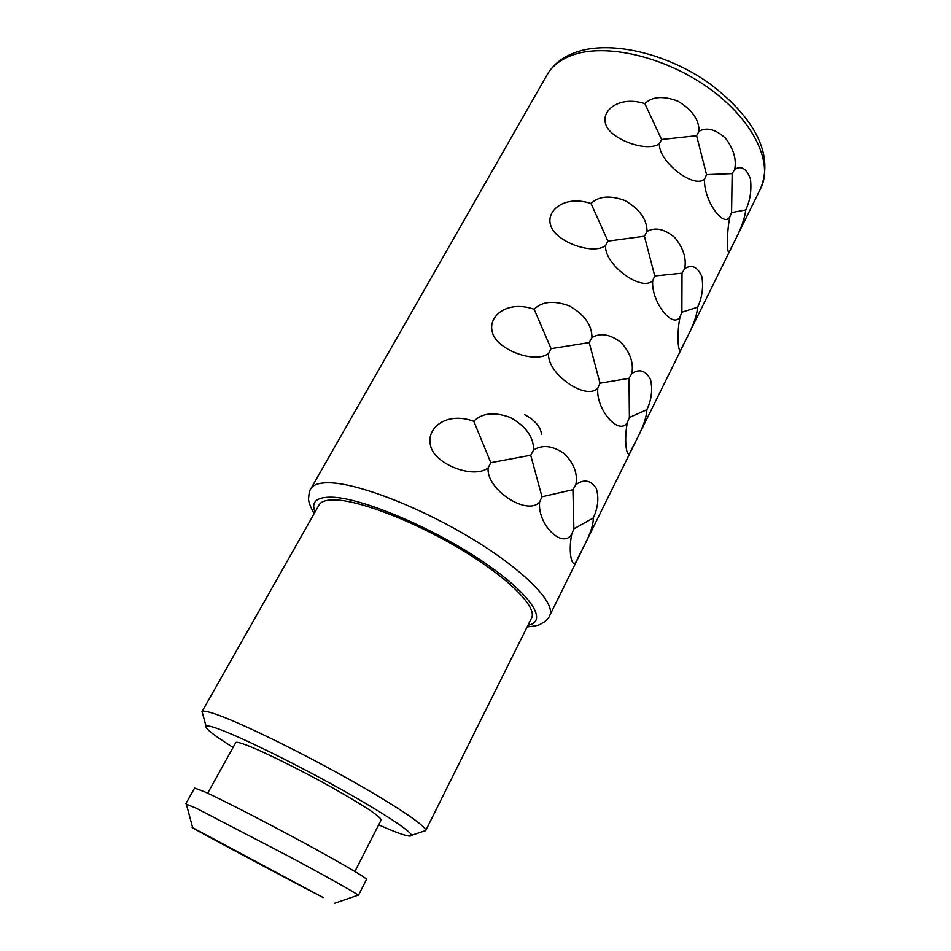 <?xml version="1.0" encoding="UTF-8"?>
<svg xmlns="http://www.w3.org/2000/svg" width="951" height="951" viewBox="0 0 951 951"><rect width="100%" height="100%" fill="white"/><g stroke="black" fill="none" stroke-linecap="round" stroke-linejoin="round"><path stroke-width="1.43" d="M315.447 893.405L201.874 832.684L315.447 893.405M323.209 897.566C287.047 878.926 184.019 823.828 192.673 827.727L323.209 897.566M186.36 804.213L195.882 808.041L290.733 857.362C328.19 877.476 355.924 893.06 358.194 895.153L357.707 895.319M185.873 803.702L194.61 788.046L204.845 791.91C222.57 799.981 265.115 821.807 303.143 842.42C341.254 863.068 367.395 878.451 366.492 879.449L358.396 895.438M354.889 871.496L381.161 819.952C380.448 816.41 363.127 805.069 329.212 785.954C297.449 768.313 261.263 750.553 245.394 744.704C239.426 742.505 236.205 741.804 235.729 742.624L207.687 793.229M233.066 747.427C213.832 735.349 204.834 728.276 206.058 726.207C207.08 725.411 211.241 726.326 218.54 728.953C239.854 736.633 290.412 761.299 335.691 786.358C381.054 811.441 412.033 831.792 411.367 835.37C410.868 837.165 404.175 835.453 391.301 830.235L378.676 824.85M202.753 714.177L202.064 711.621C203.122 710.575 207.627 711.407 215.556 714.118C238.701 722.011 294.251 748.829 343.858 776.42C393.571 804.023 426.963 826.49 425.691 830.532L423.183 831.376M201.921 711.8L319.037 505.005C321.153 501.26 326.835 499.572 336.06 499.964C361.903 500.975 417.358 522.788 463.565 550.974C509.879 579.147 537.386 607.487 531.573 618.007L425.62 830.746M593.222 518.033C598.036 507.822 599.071 497.991 596.336 488.517C590.833 480.124 584.009 478.829 575.866 484.641C577.863 473.788 574.012 463.458 564.312 453.663C552.686 445.698 542.45 444.474 533.618 450.001L530.717 455.232L490.811 462.697L473.8 421.293C446.245 411.165 426.238 428.271 430.434 445.032C433.228 463.731 473.705 479.732 488.148 467.821C485.83 489.396 527.258 516.417 539.609 502.021C537.267 524.69 562.873 549.416 571.741 534.093C567.759 553.458 572.538 571.539 577.079 559.687C581.394 550.522 593.911 530.111 593.222 518.033L573.869 528.851L572.918 489.682L541.975 496.791L530.717 455.232M473.8 421.293C482.05 412.996 494.163 411.688 510.14 417.394C525.82 426.107 533.642 436.973 533.618 450.001M646.846 409.703C651.518 399.812 652.755 389.779 650.555 379.639C645.717 370.474 639.464 368.453 631.821 373.577C633.782 362.961 630.204 352.595 621.098 342.467C610.09 334.17 600.39 332.541 591.974 337.593L589.204 342.562L551.069 348.66L534.129 309.253C507.18 299.779 487.792 316.314 492.285 331.851C495.483 349.112 534.902 364.376 548.584 353.451C546.682 373.707 586.28 401.12 597.799 388.103C595.706 409.726 619.291 436.307 627.398 422.446C623.559 441.193 626.899 461.425 630.703 451.119C634.329 443.368 646.632 423.266 646.846 409.703L629.396 417.501L629.003 378.355L599.998 383.194L589.204 342.562M534.129 309.253C542.034 301.372 553.732 300.243 569.221 305.842C584.378 314.436 591.962 325.016 591.974 337.593M697.618 307.161C702.147 297.544 703.562 287.368 701.862 276.634C697.606 266.791 691.876 264.128 684.684 268.622C686.622 258.256 683.293 247.866 674.723 237.465C664.297 228.87 655.073 226.873 647.049 231.497L644.409 236.228L607.891 241.114L591.058 203.538C564.68 194.658 545.874 210.67 550.617 225.078C554.171 241.031 592.592 255.629 605.573 245.596C604.063 264.651 641.961 292.349 652.707 280.581C650.853 301.241 672.595 329.426 680.013 316.897C676.304 335.073 678.348 357.196 681.498 348.304C684.494 341.825 696.584 322.02 697.618 307.161L681.879 312.237L682.01 273.163L654.763 275.968L644.409 236.228M591.058 203.538C598.643 196.061 609.948 195.062 624.973 200.566C639.631 209.042 646.989 219.348 647.049 231.497M745.75 209.945C750.149 200.602 751.718 190.295 750.458 179.038C746.737 168.624 741.495 165.379 734.719 169.302C736.621 159.162 733.53 148.772 725.447 138.133C715.556 129.288 706.771 126.97 699.104 131.202L696.596 135.708L661.587 139.5L644.861 103.623C619.042 95.302 600.782 110.815 605.739 124.189C609.603 138.953 647.06 152.921 659.412 143.708C658.235 161.658 694.575 189.582 704.62 178.943C702.967 198.711 723.045 228.288 729.821 216.971C726.231 234.612 727.111 258.399 729.679 250.779C732.104 245.453 743.991 225.958 745.75 209.945L731.581 212.572L732.163 173.617L706.534 174.604L696.596 135.708M644.861 103.623C652.148 96.503 663.085 95.647 677.671 101.056C691.876 109.413 699.021 119.457 699.104 131.202M575.866 484.641L572.918 489.682M573.869 528.851L571.741 534.093M541.975 496.791L539.609 502.021M490.811 462.697L488.148 467.821M631.821 373.577L629.003 378.355M629.396 417.501L627.398 422.446M599.998 383.194L597.799 388.103M551.069 348.66L548.584 353.451M684.684 268.622L682.01 273.163M681.879 312.237L680.013 316.897M654.763 275.968L652.707 280.581M607.891 241.114L605.573 245.596M734.719 169.302L732.163 173.617M731.581 212.572L729.821 216.971M706.534 174.604L704.62 178.943M661.587 139.5L659.412 143.708M524.75 414.684C534.985 420.294 540.572 426.797 541.535 434.191M315.054 512.042C310.858 501.795 316.588 496.838 332.232 497.195C362.034 498.086 430.862 526.842 480.814 560.234C531.003 593.602 548.941 621.609 527.971 625.247M575.45 52.424C609.448 40.037 665.676 52.721 708.59 82.868C750.434 114.084 775.267 151.53 760.645 188.488C773.722 163.144 753.513 120.123 709.006 88.265C664.654 56.299 604.884 42.795 571.813 55.36C560.246 59.711 551.996 66.225 547.039 74.903L310.822 488.79C313.224 484.57 319.465 482.561 329.533 482.787C358.301 483.298 420.948 507.525 473.206 539.467C525.582 571.373 556.287 603.635 549.619 615.761C549.345 617.068 547.514 619.184 544.138 622.097C539.039 624.486 541.761 625.354 527.139 626.935M192.673 827.727L186.23 803.726M334.693 903.236L358.194 895.153M206.058 726.207L202.064 711.621M411.367 835.37L425.691 830.532M760.645 188.488L549.619 615.761M547.039 74.903C552.935 64.834 562.065 57.464 574.428 52.792M314.127 513.671C309.943 506.11 308.112 500.832 308.623 497.825C309.027 492.832 309.764 489.824 310.822 488.79"/></g></svg>
